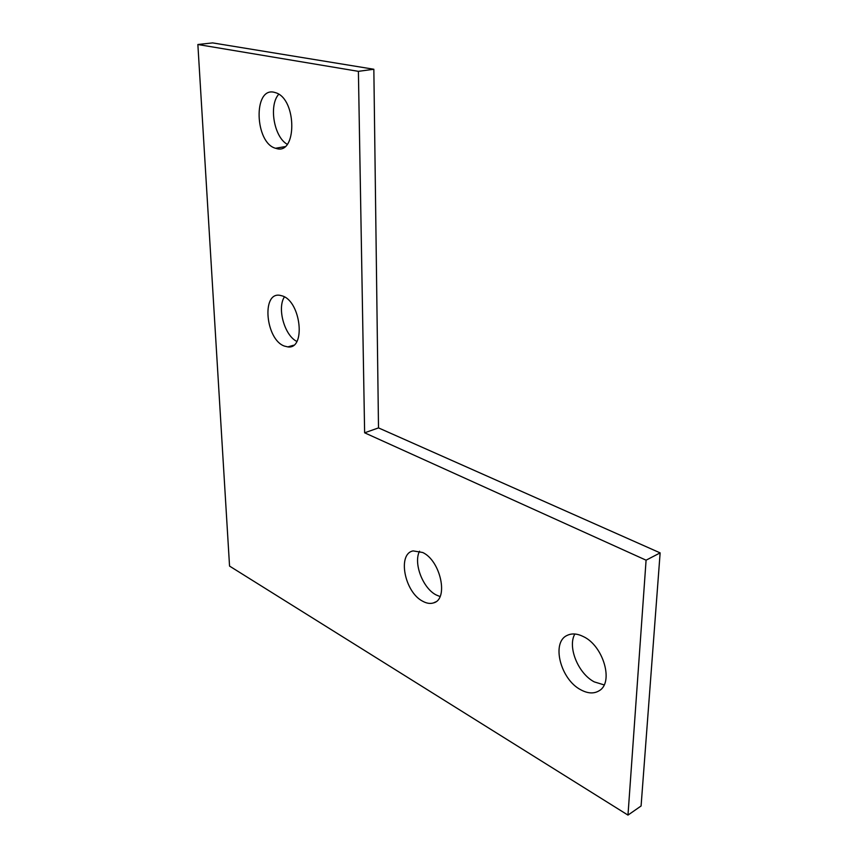 <?xml version="1.0" encoding="UTF-8"?>
<svg xmlns="http://www.w3.org/2000/svg" width="858" height="858" viewBox="0 0 858 858"><rect width="100%" height="100%" fill="white"/><g stroke="black" fill="none" stroke-linecap="round" stroke-linejoin="round"><path stroke-width="1.29" d="M276.362 148.488L275.568 148.262C254.858 143.061 252.938 87.076 274.088 92.256L276.104 92.846C297.072 99.775 296.879 155.309 276.362 148.488M287.237 144.294C274.013 137.055 268.554 105.416 278.753 94.241M284.373 346.064C265.69 339.693 261.218 291.849 279.944 295.324L282.346 295.924C301.072 301.512 306.016 349.656 287.848 346.9L284.373 346.064M296.847 341.43C284.545 335.575 276.887 308.247 284.416 296.889M422.683 601.222C404.568 592.159 397.147 553.721 413.148 550.9L422.704 552.498C440.647 560.703 448.852 599.184 433.59 602.884C430.266 603.957 426.641 603.41 422.683 601.222M440.036 596.546L436.079 594.905C422.726 588.127 413.234 562.977 419.551 551.201M580.769 689.789C560.435 679.386 551.083 642.331 567.159 635.403C571.878 633.118 577.348 633.547 583.558 636.679C603.389 645.935 613.953 682.453 599.249 690.69C594.026 693.918 587.869 693.618 580.769 689.789M604.139 684.909L594.272 681.885C578.12 673.573 567.32 646.835 574.86 633.998M197.866 44.509L212.645 42.9L373.841 69.251L378.507 427.895L660.134 552.884L641.087 805.984L627.981 815.1L229.547 566.087L197.866 44.509L358.397 71.343L364.629 432.807L646.085 560.188L627.981 815.1M660.134 552.884L646.085 560.188M373.841 69.251L358.397 71.343M378.507 427.895L364.629 432.807M284.867 146.654L275.568 148.262M435.574 601.93L433.59 602.884M293.522 345.259L287.848 346.9"/></g></svg>
